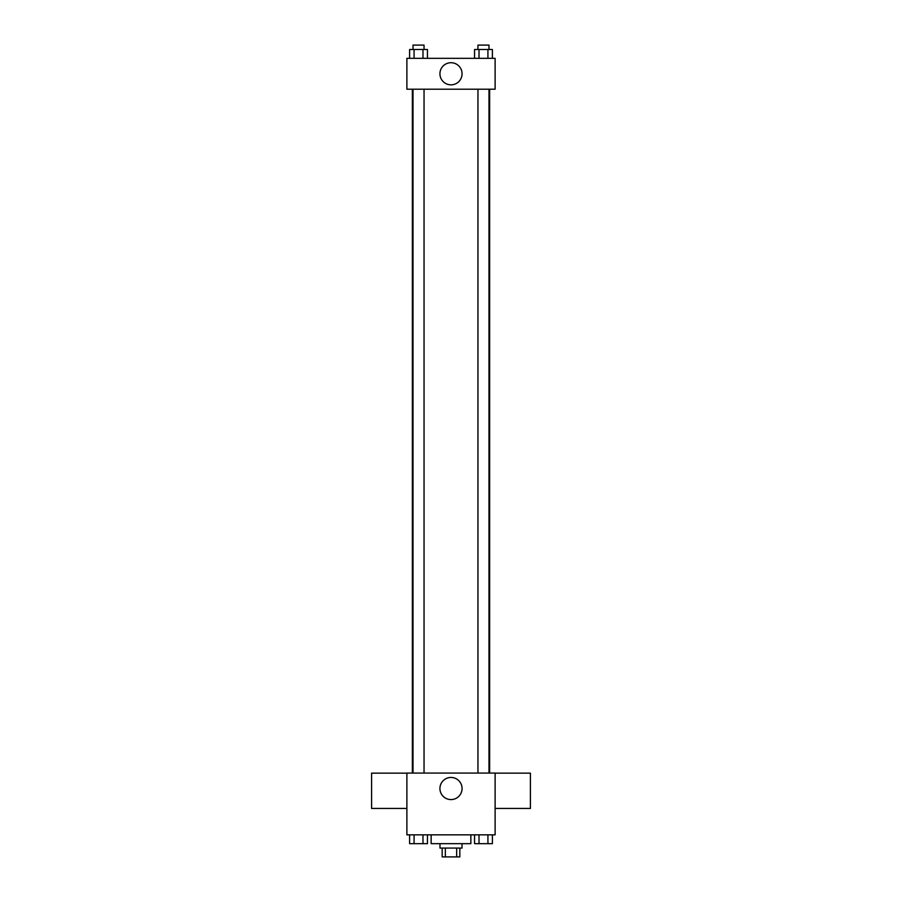 <?xml version="1.0" encoding="UTF-8"?>
<svg xmlns="http://www.w3.org/2000/svg" width="902" height="902" viewBox="0 0 902 902"><rect width="100%" height="100%" fill="white"/><g stroke="black" fill="none" stroke-linecap="round" stroke-linejoin="round"><path stroke-width="1.35" d="M456.66 848.072L456.66 856.9L442.172 856.9L442.172 848.072M456.66 856.9L459.828 856.9L459.828 848.072M462.027 843.663L462.027 848.072L439.973 848.072L439.973 843.663M445.34 848.072L445.34 856.9M431.145 834.835L431.145 843.663L470.855 843.663L470.855 834.835M495.119 834.835L406.881 834.835L406.881 773.07L495.119 773.07L495.119 834.835M462.061 788.517A11.061 11.061 0 0 1 445.464 798.101A11.061 11.061 0 0 1 445.464 778.933A11.061 11.061 0 0 1 462.061 788.517M495.119 808.44L530.41 808.44L530.41 773.138L495.119 773.138M406.881 773.138L371.59 773.138L371.59 808.44L406.881 808.44M489.651 89.219L489.651 773.07M477.959 773.07L477.959 89.219M424.041 89.219L424.041 773.07M495.119 89.219L406.881 89.219L406.881 58.337L495.119 58.337L495.119 89.219M462.061 73.772A11.061 11.061 0 0 1 445.464 83.356A11.061 11.061 0 0 1 445.464 64.2A11.061 11.061 0 0 1 462.061 73.772M492.391 58.337L492.391 49.509L474.553 49.509L474.553 58.337M487.926 49.509L487.926 58.337M479.018 49.509L479.018 58.337M477.959 49.509L477.959 45.1L488.985 45.1L488.985 49.509M427.447 58.337L427.447 49.509L409.609 49.509L409.609 58.337M422.982 49.509L422.982 58.337M414.074 49.509L414.074 58.337M413.015 49.509L413.015 45.1L424.041 45.1L424.041 49.509M492.391 834.835L492.391 843.663L474.553 843.663L474.553 834.835M487.926 834.835L487.926 843.663M479.018 834.835L479.018 843.663M488.985 843.663L477.959 843.663M427.447 834.835L427.447 843.663L409.609 843.663L409.609 834.835M422.982 834.835L422.982 843.663M414.074 834.835L414.074 843.663M424.041 843.663L413.015 843.663M412.349 89.219L412.349 773.07M488.985 773.07L488.985 89.219M413.015 89.219L413.015 773.07"/></g></svg>
